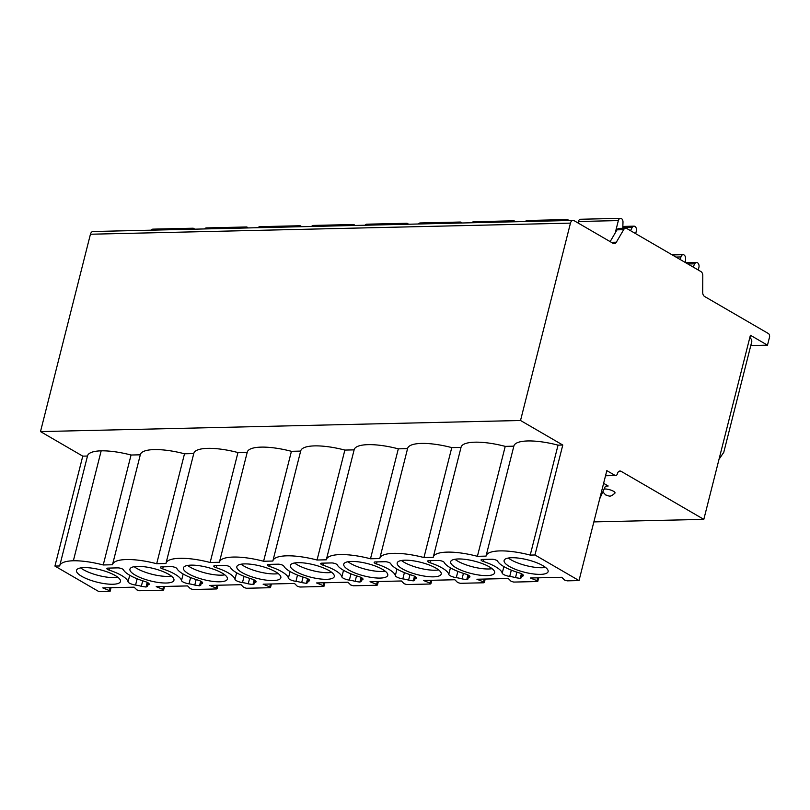 <?xml version="1.0" encoding="UTF-8"?>
<svg xmlns="http://www.w3.org/2000/svg" width="810" height="810" viewBox="0 0 810 810"><rect width="100%" height="100%" fill="white"/><g stroke="black" fill="none" stroke-linecap="round" stroke-linejoin="round"><path stroke-width="1.21" d="M605.536 475.764L615.671 475.531A2.845 1.914 88.7 0 1 614.932 475.338L606.832 470.63L579.018 580.567L534.965 554.982L562.778 445.034L520.526 420.491L40.5 431.588L82.762 456.141L87.49 456.03M615.671 475.531A2.845 1.914 88.7 0 0 617.402 473.728A4.273 2.875 -91.3 0 1 620.004 471.025A4.273 2.875 -91.3 0 1 621.108 471.319L703.819 519.362L750.404 335.249L767.485 345.171L769.5 337.223A2.845 1.914 88.7 0 0 768.376 333.528L704.578 296.48A4.273 2.875 -91.3 0 1 702.705 292.39L702.796 275.643A4.273 2.875 88.7 0 0 700.923 271.563L626.859 228.541A4.273 2.875 88.7 0 0 625.755 228.238A4.273 2.875 88.7 0 0 623.659 229.675L616.339 242.22A4.273 2.875 -91.3 0 1 614.243 243.658A4.273 2.875 -91.3 0 1 613.14 243.364L574.168 220.725A4.273 2.875 88.7 0 0 573.065 220.421A4.273 2.875 88.7 0 0 570.463 223.125L520.526 420.491M534.965 554.982L530.226 555.093L558.049 445.146L562.778 445.034M530.226 555.093A41.3 11.634 -165.8 0 0 486.071 555.913A41.3 11.634 -165.8 0 0 486.03 556.116L477.404 556.308A41.3 11.634 -165.8 0 0 433.259 557.138A41.3 11.634 -165.8 0 0 433.208 557.331L423.954 557.543A41.3 11.634 -165.8 0 0 379.799 558.374A41.3 11.634 -165.8 0 0 379.758 558.566L370.494 558.779A41.3 11.634 -165.8 0 0 326.349 559.609A41.3 11.634 -165.8 0 0 326.308 559.801L317.044 560.014A41.3 11.634 -165.8 0 0 272.899 560.844A41.3 11.634 -165.8 0 0 272.849 561.036L263.594 561.249A41.3 11.634 -165.8 0 0 219.439 562.079A41.3 11.634 -165.8 0 0 219.399 562.272L210.144 562.494A41.3 11.634 -165.8 0 0 165.989 563.314A41.3 11.634 -165.8 0 0 165.949 563.507L156.684 563.73A41.3 11.634 -165.8 0 0 112.539 564.55A41.3 11.634 -165.8 0 0 112.499 564.752L103.234 564.965A41.3 11.634 -165.8 0 0 73.366 560.763A41.3 11.634 -165.8 0 0 59.717 565.775A41.3 11.634 -165.8 0 0 59.677 565.967L54.938 566.079L98.992 591.664L110.16 591.219L109.35 590.561L110.069 587.716M579.018 580.567L567.162 580.841L564.54 580.041L561.745 577.277L530.398 578.006L536.969 580.679L537.688 577.834M109.35 590.561L102.769 587.888L134.126 587.169L136.91 589.923L139.543 590.733L163.043 590.186L163.62 589.984L162.8 589.326L156.229 586.653L187.576 585.924L190.37 588.688L192.993 589.498L216.493 588.951L217.07 588.749L216.25 588.09L209.679 585.417L241.036 584.688L243.82 587.452L246.442 588.262L269.943 587.716L270.52 587.513L269.71 586.855L263.128 584.182L294.486 583.453L297.27 586.217L299.902 587.027L323.403 586.481L323.98 586.278L323.16 585.62L316.589 582.947L347.935 582.218L350.73 584.982L353.352 585.792L376.852 585.245L377.43 585.033L376.609 584.385L370.038 581.712L401.385 580.983L404.18 583.747L406.802 584.557L430.302 584.01L430.88 583.797L430.069 583.149L423.488 580.476L454.845 579.747L457.63 582.512L460.252 583.311L483.752 582.775L484.329 582.562L483.519 581.914L476.938 579.241L508.295 578.512L511.08 581.276L513.712 582.076L537.212 581.539L537.789 581.327L536.969 580.679M455.888 567.668A22.69 6.399 -165.8 0 0 479.55 575.13A22.69 6.399 -165.8 0 0 494.657 572.852A22.69 6.399 -165.8 0 0 489.432 566.889A22.69 6.399 -165.8 0 0 465.76 559.437A22.69 6.399 -165.8 0 0 450.654 561.715A22.69 6.399 -165.8 0 0 455.888 567.668M402.438 568.904A22.69 6.399 -165.8 0 0 426.1 576.366A22.69 6.399 -165.8 0 0 441.207 574.087A22.69 6.399 -165.8 0 0 435.972 568.134A22.69 6.399 -165.8 0 0 412.31 560.672A22.69 6.399 -165.8 0 0 397.204 562.95A22.69 6.399 -165.8 0 0 402.438 568.904M348.988 570.139A22.69 6.399 -165.8 0 0 372.651 577.601A22.69 6.399 -165.8 0 0 387.757 575.323A22.69 6.399 -165.8 0 0 382.522 569.369A22.69 6.399 -165.8 0 0 358.86 561.907A22.69 6.399 -165.8 0 0 343.754 564.185A22.69 6.399 -165.8 0 0 348.988 570.139M295.529 571.374A22.69 6.399 -165.8 0 0 319.201 578.836A22.69 6.399 -165.8 0 0 334.297 576.558A22.69 6.399 -165.8 0 0 329.073 570.604A22.69 6.399 -165.8 0 0 305.4 563.142A22.69 6.399 -165.8 0 0 290.304 565.421A22.69 6.399 -165.8 0 0 295.529 571.374M242.079 572.609A22.69 6.399 -165.8 0 0 265.741 580.071A22.69 6.399 -165.8 0 0 280.847 577.793A22.69 6.399 -165.8 0 0 275.613 571.84A22.69 6.399 -165.8 0 0 251.951 564.378A22.69 6.399 -165.8 0 0 236.844 566.656A22.69 6.399 -165.8 0 0 242.079 572.609M188.629 573.844A22.69 6.399 -165.8 0 0 212.291 581.307A22.69 6.399 -165.8 0 0 227.397 579.029A22.69 6.399 -165.8 0 0 222.163 573.075A22.69 6.399 -165.8 0 0 198.501 565.613A22.69 6.399 -165.8 0 0 183.394 567.891A22.69 6.399 -165.8 0 0 188.629 573.844M135.169 575.08A22.69 6.399 -165.8 0 0 158.841 582.542A22.69 6.399 -165.8 0 0 173.947 580.264A22.69 6.399 -165.8 0 0 168.713 574.31A22.69 6.399 -165.8 0 0 145.051 566.848A22.69 6.399 -165.8 0 0 129.944 569.126A22.69 6.399 -165.8 0 0 135.169 575.08M81.719 576.325A22.69 6.399 -165.8 0 0 105.381 583.777A22.69 6.399 -165.8 0 0 120.487 581.499A22.69 6.399 -165.8 0 0 115.263 575.546A22.69 6.399 -165.8 0 0 91.591 568.083A22.69 6.399 -165.8 0 0 76.484 570.361A22.69 6.399 -165.8 0 0 81.719 576.325M509.338 566.433A22.69 6.399 -165.8 0 0 533.01 573.895A22.69 6.399 -165.8 0 0 548.117 571.617A22.69 6.399 -165.8 0 0 542.882 565.653A22.69 6.399 -165.8 0 0 519.22 558.201A22.69 6.399 -165.8 0 0 504.114 560.479A22.69 6.399 -165.8 0 0 509.338 566.433M522.288 574.219L521.559 577.105A11.391 3.21 -165.8 0 1 522.744 576.112A5.903 1.66 -165.8 0 0 523.361 575.596A5.903 1.66 -165.8 0 0 518.886 572.771A28.482 8.029 -165.8 0 1 497.613 561.148A3.564 1.002 -165.8 0 0 495.386 559.842A3.564 1.002 -165.8 0 0 491.964 559.234L482.264 559.457A3.564 1.002 -165.8 0 0 481.059 559.892A3.564 1.002 -165.8 0 0 483.398 561.482L483.924 559.416M521.549 577.692L520.212 578.391L515.494 577.662A11.391 3.21 -165.8 0 0 509.733 576.416A5.903 1.66 -165.8 0 1 502.22 573.156A28.482 8.029 -165.8 0 0 483.398 561.482M468.838 575.465L468.109 578.34A11.391 3.21 -165.8 0 1 469.294 577.348A5.903 1.66 -165.8 0 0 469.911 576.831A5.903 1.66 -165.8 0 0 465.436 574.006A28.482 8.029 -165.8 0 1 444.163 562.393A3.564 1.002 -165.8 0 0 441.926 561.077A3.564 1.002 -165.8 0 0 438.504 560.469L428.814 560.692A3.564 1.002 -165.8 0 0 427.609 561.128A3.564 1.002 -165.8 0 0 429.948 562.717L430.475 560.652M468.099 578.927L466.752 579.626L462.044 578.897A11.391 3.21 -165.8 0 0 456.283 577.651A5.903 1.66 -165.8 0 1 448.77 574.391A28.482 8.029 -165.8 0 0 429.948 562.717M415.378 576.7L414.649 579.575A11.391 3.21 -165.8 0 1 415.844 578.583A5.903 1.66 -165.8 0 0 416.462 578.067A5.903 1.66 -165.8 0 0 411.986 575.242A28.482 8.029 -165.8 0 1 390.714 563.628A3.564 1.002 -165.8 0 0 388.476 562.312A3.564 1.002 -165.8 0 0 385.054 561.705L375.364 561.927A3.564 1.002 -165.8 0 0 374.159 562.363A3.564 1.002 -165.8 0 0 376.498 563.952L377.014 561.887M414.639 580.163L413.302 580.861L408.584 580.132A11.391 3.21 -165.8 0 0 402.823 578.887A5.903 1.66 -165.8 0 1 395.32 575.626A28.482 8.029 -165.8 0 0 376.498 563.952M361.928 577.935L361.199 580.81A11.391 3.21 -165.8 0 1 362.384 579.818A5.903 1.66 -165.8 0 0 363.001 579.302A5.903 1.66 -165.8 0 0 358.536 576.477A28.482 8.029 -165.8 0 1 337.264 564.864A3.564 1.002 -165.8 0 0 335.026 563.547A3.564 1.002 -165.8 0 0 331.604 562.94L321.904 563.163A3.564 1.002 -165.8 0 0 320.699 563.598A3.564 1.002 -165.8 0 0 323.038 565.188L323.565 563.122M361.189 581.398L359.853 582.096L355.134 581.367A11.391 3.21 -165.8 0 0 349.373 580.122A5.903 1.66 -165.8 0 1 341.871 576.862A28.482 8.029 -165.8 0 0 323.038 565.188M308.478 579.17L307.749 582.056A11.391 3.21 -165.8 0 1 308.934 581.053A5.903 1.66 -165.8 0 0 309.552 580.537A5.903 1.66 -165.8 0 0 305.076 577.712A28.482 8.029 -165.8 0 1 283.804 566.099A3.564 1.002 -165.8 0 0 281.576 564.783A3.564 1.002 -165.8 0 0 278.154 564.175L268.454 564.398A3.564 1.002 -165.8 0 0 267.249 564.833A3.564 1.002 -165.8 0 0 269.588 566.423L270.115 564.357M307.739 582.633L306.393 583.332L301.684 582.603A11.391 3.21 -165.8 0 0 295.923 581.357A5.903 1.66 -165.8 0 1 288.411 578.097A28.482 8.029 -165.8 0 0 269.588 566.423M255.028 580.405L254.299 583.291A11.391 3.21 -165.8 0 1 255.484 582.289A5.903 1.66 -165.8 0 0 256.102 581.772A5.903 1.66 -165.8 0 0 251.626 578.947A28.482 8.029 -165.8 0 1 230.354 567.334A3.564 1.002 -165.8 0 0 228.116 566.018A3.564 1.002 -165.8 0 0 224.694 565.41L215.004 565.633A3.564 1.002 -165.8 0 0 213.799 566.068A3.564 1.002 -165.8 0 0 216.138 567.658L216.655 565.593M254.289 583.868L252.943 584.567L248.224 583.838A11.391 3.21 -165.8 0 0 242.473 582.592A5.903 1.66 -165.8 0 1 234.961 579.332A28.482 8.029 -165.8 0 0 216.138 567.658M201.569 581.641L200.84 584.526A11.391 3.21 -165.8 0 1 202.034 583.524A5.903 1.66 -165.8 0 0 202.642 583.018A5.903 1.66 -165.8 0 0 198.177 580.183A28.482 8.029 -165.8 0 1 176.904 568.569A3.564 1.002 -165.8 0 0 174.666 567.253A3.564 1.002 -165.8 0 0 171.244 566.646L161.544 566.868A3.564 1.002 -165.8 0 0 160.35 567.304A3.564 1.002 -165.8 0 0 162.689 568.893L163.205 566.838M200.829 585.103L199.493 585.802L194.775 585.073A11.391 3.21 -165.8 0 0 189.013 583.828A5.903 1.66 -165.8 0 1 181.511 580.567A28.482 8.029 -165.8 0 0 162.689 568.893M148.119 582.876L147.39 585.762A11.391 3.21 -165.8 0 1 148.574 584.759A5.903 1.66 -165.8 0 0 149.192 584.253A5.903 1.66 -165.8 0 0 144.717 581.418A28.482 8.029 -165.8 0 1 123.454 569.805A3.564 1.002 -165.8 0 0 121.216 568.488A3.564 1.002 -165.8 0 0 117.794 567.881L108.094 568.104A3.564 1.002 -165.8 0 0 106.89 568.539A3.564 1.002 -165.8 0 0 109.228 570.129L109.755 568.073M147.38 586.339L146.043 587.037L141.325 586.308A11.391 3.21 -165.8 0 0 135.564 585.063A5.903 1.66 -165.8 0 1 128.061 581.803A28.482 8.029 -165.8 0 0 109.228 570.129M508.346 558.029A22.69 6.399 -165.8 0 0 511.019 559.811A22.69 6.399 -165.8 0 0 545.545 567.435M454.896 559.264A22.69 6.399 -165.8 0 0 457.569 561.046A22.69 6.399 -165.8 0 0 492.095 568.681M401.446 560.5A22.69 6.399 -165.8 0 0 404.109 562.282A22.69 6.399 -165.8 0 0 438.645 569.916M347.996 561.735A22.69 6.399 -165.8 0 0 350.659 563.517A22.69 6.399 -165.8 0 0 385.185 571.151M294.536 562.97A22.69 6.399 -165.8 0 0 297.209 564.752A22.69 6.399 -165.8 0 0 331.735 572.387M241.086 564.206A22.69 6.399 -165.8 0 0 243.759 565.987A22.69 6.399 -165.8 0 0 278.286 573.622M187.636 565.441A22.69 6.399 -165.8 0 0 190.299 567.223A22.69 6.399 -165.8 0 0 224.836 574.857M134.177 566.676A22.69 6.399 -165.8 0 0 136.849 568.458A22.69 6.399 -165.8 0 0 171.376 576.092M80.727 567.911A22.69 6.399 -165.8 0 0 83.4 569.693A22.69 6.399 -165.8 0 0 117.926 577.327M103.234 564.965L131.058 455.017L140.312 454.805M73.366 560.763L101.179 450.826A41.3 11.634 14.2 0 1 131.058 455.017M101.179 450.826A41.3 11.634 -165.8 0 0 87.541 455.827L59.717 565.775M54.938 566.079L82.762 456.141M558.049 445.146A41.3 11.634 -165.8 0 0 513.894 445.976L486.071 555.913M477.404 556.308L505.227 446.371L513.844 446.168M505.227 446.371A41.3 11.634 -165.8 0 0 461.072 447.191L433.259 557.138M423.954 557.543L451.767 447.606L461.022 447.393M451.767 447.606A41.3 11.634 -165.8 0 0 407.622 448.426L379.799 558.374M370.494 558.779L398.317 448.841L407.572 448.629M398.317 448.841A41.3 11.634 -165.8 0 0 354.173 449.671L326.349 559.609M317.044 560.014L344.868 450.076L354.122 449.864M344.868 450.076A41.3 11.634 -165.8 0 0 300.712 450.907L272.899 560.844M263.594 561.249L291.418 451.312L300.662 451.099M291.418 451.312A41.3 11.634 -165.8 0 0 247.263 452.142L219.439 562.079M210.144 562.494L237.958 452.547L247.212 452.334M237.958 452.547A41.3 11.634 -165.8 0 0 193.813 453.377L165.989 563.314M156.684 563.73L184.508 453.782L193.762 453.57M184.508 453.782A41.3 11.634 -165.8 0 0 140.353 454.612L112.539 564.55M573.065 220.421L93.039 231.518A4.273 2.875 88.7 0 0 90.436 234.232L40.5 431.588M593.862 521.903L703.819 519.362M603.622 483.347L608.188 486A4.273 2.875 -91.3 0 0 607.085 485.696A4.273 2.875 -91.3 0 0 604.776 487.549L599.694 498.849M602.842 491.852L605.617 494.93C609.829 496.095 609.92 497.522 614.932 493.148A6.531 1.843 -165.8 0 0 613.504 491.265A6.531 1.843 -165.8 0 0 604.128 488.997M723.634 452.861L751.731 341.81A32.754 9.224 -165.8 0 0 749.857 337.426M767.485 345.171L750.779 345.556M723.765 452.324L719.017 459.31M622.779 228.309L622.991 222.142A3.564 2.4 88.7 0 0 620.511 218.335A3.564 2.4 88.7 0 0 618.344 220.583L615.225 232.936M635.668 233.655L636.326 231.032A3.564 2.4 88.7 0 0 633.997 226.162A3.564 2.4 88.7 0 0 632.185 227.478L630.494 230.658M685.422 262.561L685.564 258.491A3.564 2.4 88.7 0 0 683.083 254.684A3.564 2.4 88.7 0 0 680.926 256.932L680.258 259.554M698.24 270.003L698.908 267.381A3.564 2.4 88.7 0 0 696.57 262.511A3.564 2.4 88.7 0 0 694.767 263.837L693.076 267.006M620.511 218.335L580.527 219.257A3.564 2.4 88.7 0 0 578.36 221.505L577.996 222.942M568.741 220.523A3.564 2.4 88.7 0 0 567.061 219.571A3.564 2.4 88.7 0 0 565.421 220.603M567.061 219.571L527.077 220.492A3.564 2.4 88.7 0 0 525.437 221.525M515.292 221.758A3.564 2.4 88.7 0 0 513.601 220.806A3.564 2.4 88.7 0 0 511.96 221.839M513.601 220.806L473.617 221.727A3.564 2.4 88.7 0 0 471.977 222.76M461.842 222.993A3.564 2.4 88.7 0 0 460.151 222.041A3.564 2.4 88.7 0 0 458.511 223.074M460.151 222.041L420.167 222.963A3.564 2.4 88.7 0 0 418.527 223.995M408.382 224.228A3.564 2.4 88.7 0 0 406.701 223.276A3.564 2.4 88.7 0 0 405.061 224.309M406.701 223.276L366.717 224.198A3.564 2.4 88.7 0 0 365.077 225.231M354.932 225.464A3.564 2.4 88.7 0 0 353.251 224.512A3.564 2.4 88.7 0 0 351.611 225.544M353.251 224.512L313.267 225.433A3.564 2.4 88.7 0 0 311.627 226.466M301.482 226.699A3.564 2.4 88.7 0 0 299.791 225.747A3.564 2.4 88.7 0 0 298.151 226.78M299.791 225.747L259.808 226.668A3.564 2.4 88.7 0 0 258.167 227.701M248.032 227.934A3.564 2.4 88.7 0 0 246.341 226.982A3.564 2.4 88.7 0 0 244.701 228.015M246.341 226.982L206.358 227.904A3.564 2.4 88.7 0 0 204.717 228.936M194.572 229.179A3.564 2.4 88.7 0 0 192.891 228.218A3.564 2.4 88.7 0 0 191.251 229.25M625.755 228.238L619.124 228.39A4.273 2.875 88.7 0 0 617.028 229.837L610.143 241.623M192.891 228.218L152.908 229.139A3.564 2.4 88.7 0 0 151.268 230.172M520.212 578.391L521.387 573.723M466.752 579.626L467.937 574.958M413.302 580.861L414.487 576.193M359.853 582.096L361.027 577.429M306.393 583.332L307.577 578.664M252.943 584.567L254.127 579.899M199.493 585.802L200.677 581.135M146.043 587.037L147.218 582.37M614.932 475.338L605.586 475.551M162.8 589.326L163.519 586.481M216.25 588.09L216.979 585.245M269.71 586.855L270.429 584.01M323.16 585.62L323.878 582.775M376.609 584.385L377.328 581.539M430.069 583.149L430.788 580.304M483.519 581.914L484.238 579.069M621.108 471.319L618.911 471.369M605.991 486.051L608.188 486M618.344 220.583L578.36 221.505M632.185 227.478L622.799 227.701M694.767 263.837L687.892 263.989M680.926 256.932L675.935 257.053M616.339 242.22L611.368 242.332M623.659 229.675L617.028 229.837M570.463 223.125L90.436 234.232M522.744 576.112L523.068 574.847M515.494 577.662L516.891 572.144M509.733 576.416L511.323 570.149M502.22 573.156L503.881 566.605M469.294 577.348L469.618 576.092M462.044 578.897L463.431 573.389M456.283 577.651L457.863 571.384M448.77 574.391L450.431 567.84M415.844 578.583L416.158 577.327M408.584 580.132L409.981 574.624M402.823 578.887L404.413 572.619M395.32 575.626L396.981 569.076M362.384 579.818L362.708 578.563M355.134 581.367L356.532 575.859M349.373 580.122L350.963 573.855M341.871 576.862L343.521 570.311M308.934 581.053L309.258 579.798M301.684 582.603L303.072 577.095M295.923 581.357L297.503 575.09M288.411 578.097L290.071 571.546M255.484 582.289L255.798 581.033M248.224 583.838L249.622 578.33M242.473 582.592L244.053 576.325M234.961 579.332L236.621 572.781M202.034 583.524L202.348 582.269M194.775 585.073L196.172 579.565M189.013 583.828L190.603 577.56M181.511 580.567L183.171 574.017M148.574 584.759L148.898 583.504M141.325 586.308L142.722 580.8M135.564 585.063L137.153 578.796M128.061 581.803L129.711 575.252M111.051 587.696L110.16 591.219M164.511 586.46L163.62 589.984M217.961 585.225L217.07 588.749M271.411 583.99L270.52 587.513M324.871 582.754L323.98 586.278M378.321 581.519L377.43 585.033M431.77 580.284L430.88 583.797M485.22 579.049L484.329 582.562M538.68 577.813L537.789 581.327M622.839 226.425L633.997 226.162M685.776 262.764L696.57 262.511M672.29 254.927L683.083 254.684"/></g></svg>
